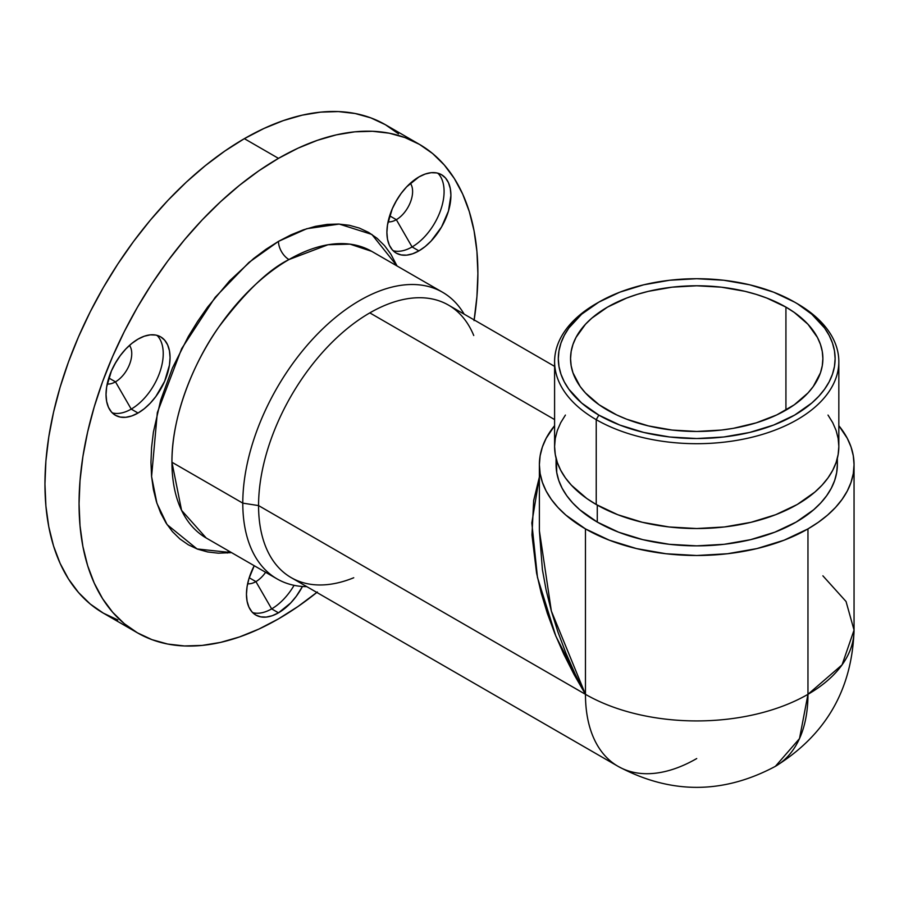 <?xml version="1.0" encoding="UTF-8"?>
<svg xmlns="http://www.w3.org/2000/svg" width="899" height="899" viewBox="0 0 899 899"><rect width="100%" height="100%" fill="white"/><g stroke="black" fill="none" stroke-linecap="round" stroke-linejoin="round"><path stroke-width="1.35" d="M565.415 415.08L560.718 422.665L557.324 430.475L555.279 438.442L554.593 446.488L555.279 454.523L557.324 462.491L560.718 470.301L565.415 477.886L571.382 485.168L586.856 498.54L596.228 504.508L596.228 419.664L598.846 415.124A138.412 79.91 180 0 1 598.846 302.12A138.412 79.91 180 0 1 794.581 302.12L773.612 292.175L749.687 284.792L723.717 280.241L696.714 278.712L669.71 280.241L643.751 284.792L619.816 292.175L598.846 302.12L581.631 314.223L568.842 328.034L564.269 335.428L560.965 343.025L558.976 350.79L558.313 358.622L558.976 366.455L560.965 374.209L564.269 381.817L568.842 389.2L581.631 403.01L598.846 415.124L619.816 425.058L643.751 432.441L669.71 436.993L696.714 438.532L723.717 436.993L749.687 432.441L773.612 425.058L794.581 415.124L811.797 403.01L818.787 396.29L824.585 389.2L829.17 381.817L832.463 374.209L834.463 366.455L835.126 358.622L834.463 350.79L832.463 343.025L829.17 335.428L824.585 328.034L811.797 314.223L797.211 303.626A142.121 82.056 0 0 0 795.885 302.873A142.121 82.056 180 0 1 797.211 303.626L794.581 302.12A138.412 79.91 180 0 1 794.592 302.12A138.412 79.91 180 0 1 794.581 415.124A138.412 79.91 180 0 1 598.846 415.124L596.228 419.664A142.121 82.056 0 0 0 797.211 419.664A142.121 82.056 0 0 0 797.211 303.626L797.211 303.626A142.121 82.056 180 0 1 838.834 361.645A142.121 82.056 180 0 1 751.103 437.453A142.121 82.056 180 0 1 596.228 419.664L596.228 504.508A142.121 82.056 0 0 0 751.103 522.285A142.121 82.056 0 0 0 838.834 446.488L838.149 438.442L836.104 430.475L832.721 422.665L828.013 415.08M556.076 458.31L556.076 464.659A140.637 81.191 0 0 0 597.273 522.072L597.273 505.103L597.273 522.072A140.637 81.191 0 0 0 750.53 539.681A140.637 81.191 0 0 0 837.351 464.659L836.677 472.616L834.654 480.504L831.294 488.236L826.642 495.731L820.742 502.934L813.651 509.767L796.166 522.072L774.848 532.174L750.53 539.681L724.156 544.3L696.714 545.862L669.283 544.3L642.897 539.681L618.579 532.174L597.273 522.072L579.788 509.767L572.685 502.934L566.786 495.731L562.133 488.236L558.785 480.504L556.762 472.616L556.38 459.423M696.714 758.554A157.336 90.833 -60 0 1 618.051 766.341A157.336 90.833 -60 0 1 585.463 694.32L258.564 505.586L242.786 503.137A165.495 95.552 120 0 0 306.817 586.654A165.495 95.552 -60 0 1 277.061 578.9A165.495 95.552 -60 0 1 242.786 503.137A165.495 95.552 -60 0 1 315.032 336.597A165.495 95.552 -60 0 1 442.566 292.254A165.495 95.552 -60 0 1 464.142 314.144A165.495 95.552 120 0 0 332.563 319.898A165.495 95.552 120 0 0 242.786 503.137L171.945 462.243C171.484 416.642 193.622 362.353 218.749 327.112C245.225 292.006 268.632 269.486 288.972 259.553A165.495 95.552 120 0 1 371.714 251.349L350.014 244.146L327.978 244.753L288.972 259.553A14.845 8.574 60 0 1 278.476 241.37L306.817 228.694L339.249 224.076L371.871 234.437L397.043 265.98L390.93 254.271L384.502 245.596L377.052 238.291L368.646 232.436L359.375 228.088L349.318 225.278L338.586 224.053L327.27 224.402L315.493 226.334L303.356 229.841L290.973 234.864L278.476 241.37A14.845 8.574 -120 0 0 288.972 259.553A165.495 95.552 120 0 0 171.945 462.243L242.786 503.137L258.564 505.586A157.336 90.833 -60 0 1 369.815 312.886A157.336 90.833 -60 0 1 473.739 335.507M412.079 246.944A45.276 26.138 120 0 0 440.645 210.175A45.276 26.138 120 0 0 437.869 173.192A45.276 26.138 -60 0 1 440.645 210.175A45.276 26.138 -60 0 1 412.079 246.944L396.335 219.682A23.003 13.283 120 0 0 410.472 202.039A23.003 13.283 120 0 0 410.337 183.25A23.003 13.283 -60 0 1 410.472 202.039A23.003 13.283 -60 0 1 396.335 219.682L389.649 215.816L396.335 219.682A23.003 13.283 -60 0 1 388.053 221.839A23.003 13.283 120 0 0 396.335 219.682L412.079 246.944A45.276 26.138 -60 0 1 393.11 250.709A45.276 26.138 120 0 0 412.079 246.944L418.9 250.888L412.079 246.944M396.931 199.713A23.003 13.283 120 0 1 395.616 202.005L401.123 193.454L406.651 186.846L418.9 176.957A45.276 26.138 -60 0 1 441.544 174.721A45.276 26.138 -60 0 1 448.477 210.995A45.276 26.138 -60 0 1 418.9 250.888L412.663 253.776L406.651 255.147L401.123 254.923L396.268 253.125L392.29 249.821L389.334 245.146L387.503 239.258L386.896 232.403L387.503 224.84L392.29 208.748L396.942 199.713M131.22 409.101A45.276 26.138 120 0 0 159.786 372.332A45.276 26.138 120 0 0 157.01 335.349A45.276 26.138 -60 0 1 159.786 372.332A45.276 26.138 -60 0 1 131.22 409.101L115.477 381.828A23.003 13.283 120 0 0 129.613 364.196A23.003 13.283 120 0 0 129.478 345.396A23.003 13.283 -60 0 1 129.613 364.196A23.003 13.283 -60 0 1 115.477 381.828L108.79 377.962L115.477 381.828A23.003 13.283 -60 0 1 107.195 383.997A23.003 13.283 120 0 0 115.477 381.828L131.22 409.101A45.276 26.138 -60 0 1 112.251 412.866A45.276 26.138 120 0 0 131.22 409.101L138.041 413.034L131.22 409.101M138.041 339.114A45.276 26.138 -60 0 1 160.674 336.867A45.276 26.138 -60 0 1 167.619 373.141A45.276 26.138 -60 0 1 138.041 413.034L131.793 415.934L125.793 417.293L120.264 417.08L115.409 415.282L111.431 411.978L108.464 407.292L106.644 401.415L106.037 394.56L106.644 386.986L111.431 370.905L116.083 361.87A23.003 13.283 120 0 1 114.757 364.151L120.264 355.611L125.793 348.992L131.793 343.429L138.041 339.114L144.29 336.215L150.29 334.855L155.83 335.069L160.674 336.867L164.663 340.17L167.619 344.856L169.439 350.734L170.057 357.588L169.439 365.163L164.663 381.243L155.83 396.538L150.29 403.157L144.29 408.719L138.041 413.034A45.276 26.138 -60 0 1 115.409 415.282A45.276 26.138 -60 0 1 108.464 379.007A45.276 26.138 -60 0 1 138.041 339.114M271.655 608.881A45.276 26.138 120 0 0 294.085 585.328A45.276 26.138 -60 0 1 271.655 608.881L255.912 581.619A23.003 13.283 120 0 0 265.621 572.292A23.003 13.283 -60 0 1 255.912 581.619L249.214 577.754L255.912 581.619A23.003 13.283 -60 0 1 247.63 583.777A23.003 13.283 120 0 0 255.912 581.619L271.655 608.881A45.276 26.138 -60 0 1 252.686 612.646A45.276 26.138 120 0 0 271.655 608.881L278.476 612.826L271.655 608.881M302.469 586.474A45.276 26.138 -60 0 1 278.476 612.826L272.228 615.714L266.228 617.085L260.688 616.86L255.833 615.062L251.855 611.758L248.899 607.083L247.079 601.195L246.461 594.34L247.079 586.777L248.899 578.787L254.226 565.718A45.276 26.138 -60 0 0 255.833 615.062L255.833 615.062A45.276 26.138 -60 0 0 278.476 612.826L290.725 602.937L296.254 596.329L302.469 586.474M117.859 619.962L103.351 613.152L90.215 604.004L78.561 592.576L68.493 579.001L60.132 563.415L53.535 545.94L48.782 526.769L45.905 506.07L44.95 484.055L45.905 460.929L48.782 436.925L53.535 412.259L60.132 387.177L68.493 361.915L78.561 336.72L90.215 311.841L103.351 287.511L117.859 263.969L133.58 241.426L150.358 220.12L168.046 200.252L186.475 181.991L205.455 165.551L224.817 151.054L244.359 138.66A282.016 162.82 120 0 0 60.132 387.177A282.016 162.82 120 0 0 103.363 613.152L137.468 632.851A282.016 162.82 -60 0 1 94.238 406.865A282.016 162.82 -60 0 1 278.476 158.359L244.359 138.66L263.913 128.49L283.264 120.623L302.255 115.151L320.673 112.128L338.361 111.577L355.15 113.51L370.871 117.893L385.368 124.691L398.515 133.85M316.83 592.441A282.016 162.82 -60 0 1 278.476 618.883A282.016 162.82 -60 0 1 137.468 632.851L151.965 639.65L167.686 644.044L184.475 645.965L202.163 645.415L220.592 642.392L239.572 636.919L258.923 629.053L278.476 618.883L298.019 606.488L317.381 591.991M785.928 307.11L785.928 410.124L785.928 307.11A126.163 72.841 180 0 1 822.877 358.622A126.163 72.841 180 0 1 745.001 425.912A126.163 72.841 180 0 1 607.51 410.124A126.163 72.841 180 0 1 570.55 358.622A126.163 72.841 180 0 1 648.437 291.321A126.163 72.841 180 0 1 785.928 307.11L794.244 312.414L807.987 324.281L817.449 337.473L820.461 344.407L822.27 351.475L822.877 358.622L822.27 365.758L820.461 372.827L813.28 386.491L807.987 392.953L794.244 404.831L776.758 414.922L756.194 422.856L733.337 428.329L721.335 430.059L696.714 431.464L672.104 430.059L648.437 425.912L626.625 419.181L616.68 414.922L599.195 404.831L585.451 392.953L580.158 386.491L572.978 372.827L571.157 365.758L570.55 358.622L571.157 351.475L572.978 344.407L575.989 337.473L585.451 324.281L591.812 318.156L607.51 307.11L626.625 298.052L637.245 294.378L648.437 291.321L672.104 287.174L696.714 285.781L721.335 287.174L745.001 291.321L756.194 294.378L766.813 298.052L785.928 307.11M807.965 528.893L818.337 522.285L827.529 515.127L835.474 507.486L842.071 499.428L847.274 491.034L851.027 482.381L853.297 473.571L854.05 464.659L853.297 455.759L851.027 446.938L847.274 438.296L838.834 425.688A157.336 90.833 180 0 1 854.05 464.659A157.336 90.833 180 0 1 807.965 528.893A157.336 90.833 180 0 1 585.463 528.893L609.308 540.187L636.503 548.581L666.024 553.75L696.714 555.503L727.415 553.75L756.924 548.581L784.13 540.187L807.965 528.893L807.965 694.32A157.336 90.833 180 0 1 585.463 694.32A157.336 90.833 120 0 0 618.051 766.341L291.141 577.607A157.336 90.833 120 0 1 258.564 505.586L585.463 694.32A157.336 90.833 0 0 0 807.965 694.32L799.503 738.596L775.388 766.341A157.336 90.833 -120 0 0 807.965 694.32L807.965 528.893M554.593 425.688L546.154 438.296L542.412 446.938L540.142 455.759L539.378 464.659L540.142 473.571L542.412 482.381L546.154 491.034L551.357 499.428L557.964 507.486L565.898 515.127L585.463 528.893L585.463 694.32L585.463 528.893A157.336 90.833 180 0 1 539.378 464.659A157.336 90.833 180 0 1 554.593 425.688M837.059 459.423L837.351 464.659L837.351 458.31M822.877 575.821L846.049 601.498L854.05 630.087L842.071 664.844L807.965 694.32A157.336 90.833 0 0 0 854.05 630.087C852.095 689.511 825.866 734.933 775.388 766.341C722.953 794.356 670.508 794.356 618.051 766.341M575.102 673.935L585.463 694.32L574.068 674.531L563.853 654.315L554.919 633.862L547.345 613.365L541.209 593.048L536.579 573.068L531.961 534.961L533.68 500.518L539.378 477.032L531.826 522.948L537.467 577.416L555.829 636.11L585.463 694.32L551.357 611.05L539.378 530.68L542.412 569.708L546.154 590.182L551.357 611.05L557.964 632.098L565.898 653.124L575.102 673.935M554.593 366.365L448.477 305.098A157.336 90.833 120 0 0 369.815 312.886L554.593 419.575L369.815 312.886A157.336 90.833 120 0 0 258.564 505.586A157.336 90.833 -60 0 0 330.113 584.271A157.336 90.833 -60 0 0 353.734 577.754M206.219 538.007L181.576 510.351L171.945 462.243A165.495 95.552 120 0 0 206.219 538.007L277.061 578.9M474.054 320.617L476.931 296.614L477.886 273.487L476.931 251.473L474.054 230.773L469.3 211.602L462.704 194.128L454.343 178.541L444.275 164.967L432.621 153.538L419.485 144.391L385.368 124.691A282.016 162.82 120 0 0 244.359 138.66L278.476 158.359A282.016 162.82 -60 0 1 419.473 144.391A282.016 162.82 -60 0 1 474.166 319.92M419.485 144.391L404.977 137.581L389.267 133.198L372.478 131.276L354.79 131.827L336.361 134.85L317.381 140.323L298.019 148.178L278.476 158.359L258.923 170.743L239.572 185.239L220.592 201.691L202.163 219.94L184.475 239.819L167.686 261.126L151.965 283.657L137.468 307.211L124.32 331.54L112.667 356.42L102.61 381.603L94.238 406.865L87.641 431.947L82.888 456.613L80.022 480.628L79.056 503.743L80.022 525.769L82.888 546.457L87.641 565.628L94.238 583.103L102.61 598.7L112.667 612.275L124.32 623.692L137.468 632.851M231.549 552.627L218.356 553.188L207.624 551.952L197.578 549.143L188.307 544.794L179.901 538.939L172.439 531.635L166.012 522.96L160.663 512.981L156.448 501.811L153.403 489.55L151.571 476.324L150.953 462.243L151.571 447.455L153.403 432.104L160.663 400.291L172.439 368.028L188.307 336.552L197.578 321.505L207.624 307.087L229.672 280.758L253.597 258.564L265.969 249.293L278.476 241.37L248.967 262.407L215.164 297.344L181.677 348.632L157.336 412.574L151.583 476.515L156.92 503.316L167.079 524.6L197.061 548.952L231.549 552.627M418.9 176.957L425.148 174.058L431.149 172.698L436.689 172.923L441.544 174.721L445.522 178.013L448.477 182.699L450.298 188.588L450.916 195.443L448.477 210.995L441.544 226.986L431.149 240.999L425.148 246.573L418.9 250.888A45.276 26.138 -60 0 1 396.268 253.125A45.276 26.138 -60 0 1 389.334 216.85A45.276 26.138 -60 0 1 418.9 176.957M598.846 302.12L596.217 303.626A142.121 82.056 0 0 0 596.228 419.664A142.121 82.056 180 0 1 554.593 361.645L554.593 446.488A142.121 82.056 0 0 0 596.228 504.508L617.759 514.711L642.324 522.285L668.991 526.96L696.714 528.533L724.448 526.96L751.103 522.285L775.668 514.711L797.211 504.508L814.887 492.068L822.057 485.168L828.013 477.886L832.721 470.301L836.104 462.491L838.149 454.523L838.834 446.488L838.834 361.645M554.593 361.645A142.121 82.056 180 0 1 597.554 302.873M797.211 303.626L794.592 302.12M371.714 251.349L442.566 292.254M854.05 464.659L854.05 630.087M539.378 464.659L539.378 530.68M228.447 550.84L227.346 553.031"/></g></svg>
